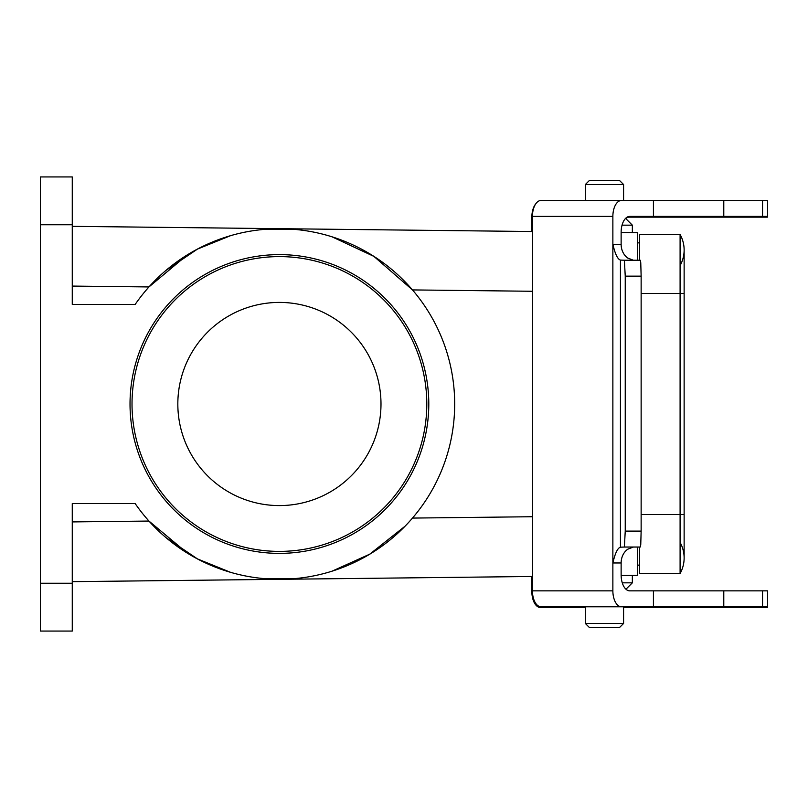 <?xml version="1.0" encoding="UTF-8"?>
<svg xmlns="http://www.w3.org/2000/svg" width="808" height="808" viewBox="0 0 808 808"><rect width="100%" height="100%" fill="white"/><g stroke="black" fill="none" stroke-linecap="round" stroke-linejoin="round"><path stroke-width="1.21" d="M165.933 537.583L197.506 558.934L230.654 572.357M165.933 270.417L197.506 249.066L230.654 235.643M637.522 547.036L637.522 575.286L621.14 575.478M532.442 576.478L72.266 581.659M72.266 226.341L532.442 231.522M621.13 232.522L637.522 232.714L637.522 260.226M268.862 229.048L271.054 228.927M274.084 228.805L278.194 228.735M281.386 228.735L286.608 228.876M288.658 228.967L291.678 229.159M291.678 578.841L288.658 579.033M286.608 579.124L281.386 579.265M278.194 579.265L274.084 579.195M271.054 579.073L268.862 578.952M135.178 503.586A175.275 175.275 0 0 0 395.647 535.189A175.275 175.275 0 0 0 395.647 272.811A175.275 175.275 0 0 0 135.178 304.414L72.266 304.414L72.266 176.942L40.4 176.942L40.4 583.255L72.266 583.255L72.266 503.586L135.178 503.586M405.03 526.23L369.721 554.187L331.947 571.216M293.87 578.68L265.973 578.76M187.456 553.217L148.955 521.059L72.266 521.918M72.266 286.082L148.955 286.941L187.456 254.783M265.973 229.24L293.809 229.321M331.947 236.784L373.912 256.399L412.474 289.921L532.442 291.274M72.266 583.255L72.266 631.058L40.4 631.058L40.4 583.255M132.017 404A147.389 147.389 0 0 0 353.106 531.644A147.389 147.389 0 0 0 353.106 276.356A147.389 147.389 0 0 0 132.017 404M639.522 565.135L637.522 565.135M639.522 242.865L637.522 242.865M629.503 200.465L623.584 200.465L623.584 184.537L585.346 184.537L589.325 180.548L619.595 180.548L623.584 184.537L623.584 200.465L594.122 200.465M589.325 627.452L585.346 623.463L623.584 623.463L619.595 627.452L589.325 627.452L585.346 623.463L585.346 606.788L578.043 606.788M622.049 225.169L632.351 225.169L625.574 218.392M625.958 589.224L632.351 582.831L632.351 575.346L632.351 582.831L622.271 582.831M639.522 260.226L639.522 234.502L680.094 234.502A31.866 31.866 0 0 1 680.094 265.569A31.866 31.866 0 0 0 680.094 234.502A31.866 31.866 0 0 1 684.134 250.036A31.866 31.866 0 0 0 680.094 234.502L680.094 293.456L684.134 293.456L684.134 250.036M639.522 547.036L639.522 573.498L680.094 573.498A31.866 31.866 0 0 0 680.094 542.431M641.138 514.544L680.094 514.544L680.094 573.498A31.866 31.866 0 0 0 684.134 557.964A31.866 31.866 0 0 1 680.094 573.498M684.134 557.964L684.134 514.544L680.094 514.544L680.094 293.456L641.138 293.456M625.24 531.098L624.392 547.036L640.199 547.036A15.938 1.02 -90 0 0 640.764 544.34L641.138 531.098L625.24 531.098L625.24 276.154L641.138 276.154L641.138 531.098M624.392 547.036L620.443 547.178C617.635 547.986 615.11 553.248 612.868 562.964L612.868 590.85L532.442 590.85A15.938 8.615 90 0 0 541.047 606.788L621.483 606.788A15.938 8.615 -90 0 1 612.868 590.85M532.442 590.85L532.442 216.403L612.868 216.403L612.868 244.289C615.11 254.005 617.635 259.267 620.443 260.075L624.392 260.226L625.24 276.154M620.443 260.075L620.443 547.178M641.138 276.154L640.764 262.913A15.938 1.02 -90 0 0 640.199 260.226L624.392 260.226M762.54 216.403L762.54 200.465L767.6 200.465L767.6 216.403L629.745 216.403A15.938 8.615 90 0 0 621.13 232.34L621.13 244.289L612.868 244.289L612.868 562.964L621.13 562.964A15.938 13.403 90 0 1 627.836 549.167L633.381 547.036M633.381 260.226L627.836 258.085A15.938 13.403 90 0 1 621.13 244.289M621.13 562.964L621.13 574.922A15.938 8.615 90 0 0 629.745 590.85L767.6 590.85L767.6 606.788L621.483 606.788M612.868 216.403A15.938 8.615 -90 0 1 621.483 200.465L541.047 200.465A15.938 8.615 90 0 0 532.442 216.403M653.43 216.403L653.43 200.465L621.483 200.465M653.43 590.85L653.43 606.788M629.503 606.788L623.584 606.788L623.584 623.463L623.584 607.535L767.368 607.535L767.368 606.788M723.786 590.85L723.786 606.788M762.54 200.465L653.43 200.465M723.786 216.403L723.786 200.465M568.691 200.465L569.256 200.465M625.645 218.463A15.938 8.646 90 0 1 629.089 217.15M767.368 216.403L767.368 217.15L627.139 217.15M531.856 231.522L531.856 217.15A15.938 8.646 90 0 1 535.775 203.808M531.856 576.478L531.856 591.597A15.938 8.646 90 0 0 540.501 607.535L585.346 607.535M693.789 217.15L693.789 216.403M656.995 217.15L656.995 216.403M656.995 606.788L656.995 607.535M693.789 606.788L693.789 607.535M177.831 404A101.576 101.576 0 0 1 330.199 316.029A101.576 101.576 0 0 1 330.199 491.971A101.576 101.576 0 0 1 177.831 404M130.027 404A149.379 149.379 0 0 1 354.096 274.629A149.379 149.379 0 0 1 354.096 533.371A149.379 149.379 0 0 1 130.027 404M412.474 518.08L532.442 516.726M72.266 224.745L40.4 224.745M762.54 590.85L762.54 606.788M632.351 232.654L632.351 225.169L632.351 232.654M585.346 200.465L585.346 184.537M619.595 627.452L623.584 623.463M684.134 514.544L684.134 293.456M703.627 217.15L703.627 216.403M635.835 217.15L635.835 216.403M703.627 606.788L703.627 607.535M556.167 606.788L556.167 607.535M635.835 606.788L635.835 607.535"/></g></svg>
